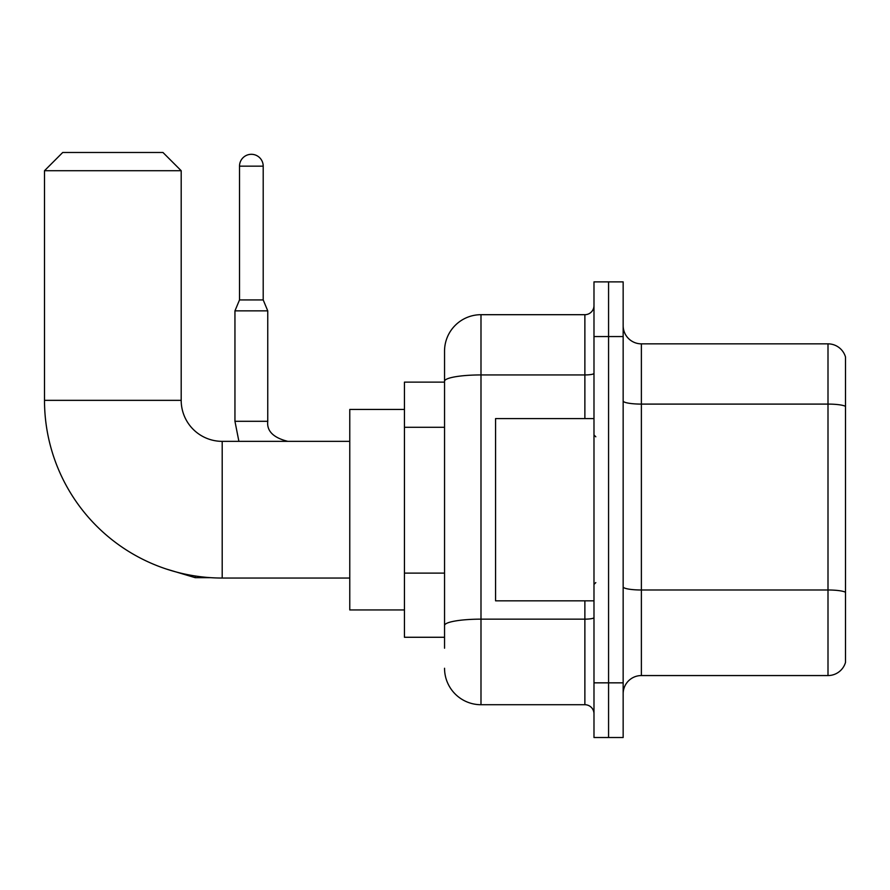 <?xml version="1.0" encoding="UTF-8"?>
<svg xmlns="http://www.w3.org/2000/svg" width="890" height="890" viewBox="0 0 890 890"><rect width="100%" height="100%" fill="white"/><g stroke="black" fill="none" stroke-linecap="round" stroke-linejoin="round"><path stroke-width="1.33" d="M444.544 648.209L444.544 381.265L444.544 382.122L404.449 382.122L404.449 637.273L444.544 637.273M593.986 682.841L593.986 737.521L608.571 737.521L608.571 682.841L608.571 737.521L623.156 737.521L623.156 682.841L608.571 682.841L608.571 336.565L608.571 682.841L593.986 682.841L593.986 336.565L608.571 336.565L608.571 281.885L608.571 336.565L623.156 336.565L623.156 682.841M623.156 336.565L623.156 281.885L593.986 281.885L593.986 336.565M584.875 418.578L584.875 374.935L480.989 374.935A36.446 6.33 180 0 0 444.544 381.265L444.544 351.138A36.446 36.446 0 0 1 480.989 314.693L480.989 704.713L584.875 704.713L584.875 600.828M480.989 314.693L584.875 314.693A9.111 9.111 0 0 0 593.986 305.582M444.544 631.811L444.544 625.481A36.446 6.33 180 0 1 480.989 619.151L584.875 619.151A9.111 1.58 0 0 0 593.986 617.571M444.544 351.138L444.544 371.186M593.986 713.825A9.111 9.111 0 0 0 584.875 704.713M480.989 704.713A36.446 36.446 0 0 1 444.544 668.256M623.156 693.777A18.223 18.223 0 0 1 641.379 675.555L828 675.555L828 343.851L641.379 343.851A18.223 18.223 0 0 1 623.156 325.629A18.223 18.223 0 0 0 641.379 343.851L641.379 675.555M845.5 356.968A18.223 18.223 0 0 0 828 343.851A18.223 18.223 0 0 1 845.5 356.968L845.5 662.427A18.223 18.223 0 0 1 828 675.555M845.5 406.619L845.5 592.273A18.223 3.159 180 0 0 828 589.992L641.379 589.992A18.223 3.159 -0 0 1 623.156 586.822M349.77 578.044L222.2 578.044A177.7 177.7 0 0 1 44.5 400.344L44.5 170.713L62.723 152.479L162.959 152.479L181.193 170.713L44.5 170.713M222.2 578.044L222.2 441.351A41.007 41.007 0 0 1 181.193 400.344L181.193 170.713M404.449 409.456L349.77 409.456L349.77 609.939L404.449 609.939M263.206 299.93L239.51 299.93L239.51 166.152A11.848 11.848 0 0 1 251.358 154.304A11.848 11.848 0 0 1 263.206 166.152L263.206 299.93L267.757 310.866L234.949 310.866L234.949 421.304L267.723 421.304M593.986 418.578L495.574 418.578L495.574 600.828L593.986 600.828M444.544 427.3L404.449 427.3M444.544 573.104L404.449 573.104M593.986 373.344A9.111 1.58 0 0 1 584.875 374.935L584.875 314.693M845.5 406.374A18.223 3.159 180 0 0 828 404.093L641.379 404.093A18.223 3.159 0 0 1 623.156 400.923M44.5 400.344L181.193 400.344M166.174 568.988L195.221 577.677L166.174 568.988L195.221 577.677L166.174 568.988L195.221 577.677L166.174 568.988L195.221 577.677L166.174 568.988L195.221 577.677L195.221 575.986M239.51 166.152L263.206 166.152M349.77 441.351L222.2 441.351M210.819 577.677L195.221 577.677M234.949 421.304L238.898 441.351L234.949 421.304M267.757 421.304C266.655 431.027 273.341 437.713 287.804 441.351C273.341 437.713 266.655 431.027 267.757 421.304C266.655 431.027 273.341 437.713 287.804 441.351C273.341 437.713 266.655 431.027 267.757 421.304C266.655 431.027 273.341 437.713 287.804 441.351C273.341 437.713 266.655 431.027 267.757 421.304C266.655 431.027 273.341 437.713 287.804 441.351C273.341 437.713 266.655 431.027 267.757 421.304L267.757 310.866M239.51 299.93L234.949 310.866M595.81 436.801L593.986 434.976M595.81 582.605L593.986 584.419"/></g></svg>
